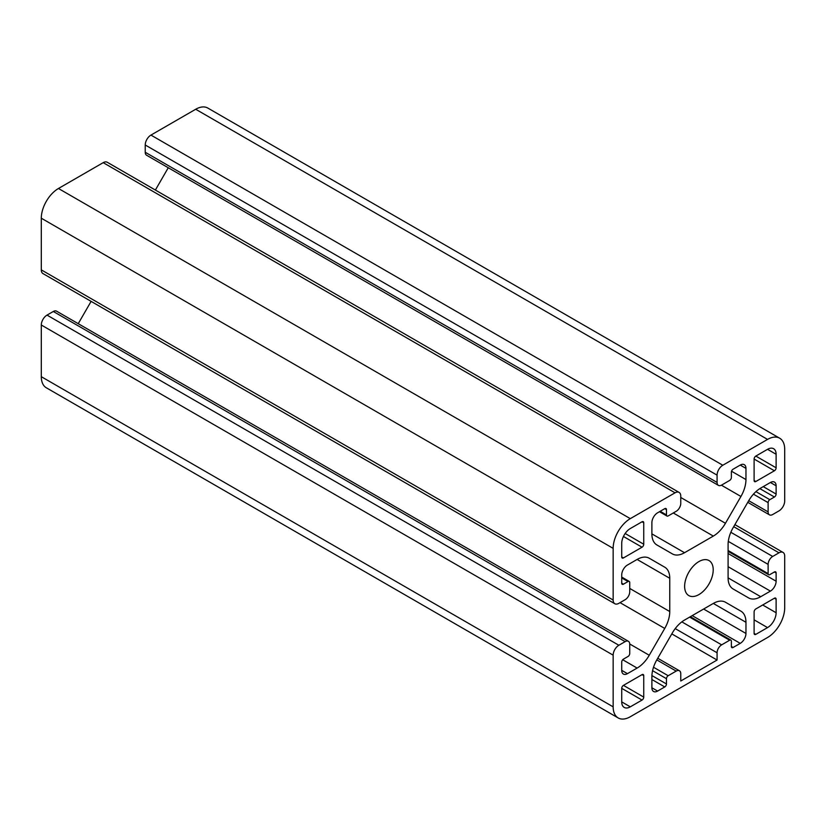 <?xml version="1.0" encoding="UTF-8"?>
<svg xmlns="http://www.w3.org/2000/svg" width="826" height="826" viewBox="0 0 826 826"><rect width="100%" height="100%" fill="white"/><g stroke="black" fill="none" stroke-linecap="round" stroke-linejoin="round"><path stroke-width="1.24" d="M684.527 620.068A24.264 14.011 120 0 0 672.395 632.871L656.918 659.685A24.264 14.011 120 0 0 651.89 676.587L651.89 687.769A8.084 4.667 120 0 0 653.562 691.476A8.084 4.667 120 0 0 657.61 691.073L664.754 686.943A2.426 1.404 120 0 0 666.468 683.969L666.468 678.693A2.426 1.404 -60 0 1 668.182 675.72L676.195 671.094A6.474 3.738 -60 0 1 679.426 670.774A6.474 3.738 -60 0 1 680.769 673.737L680.769 681.006L717.082 660.036L717.082 652.777A6.474 3.738 -60 0 1 721.656 644.848L729.657 640.233A2.426 1.404 -60 0 1 730.876 640.109A2.426 1.404 -60 0 1 731.371 641.224L731.371 646.5A2.426 1.404 120 0 0 731.877 647.615A2.426 1.404 120 0 0 733.096 647.491L740.241 643.361A8.084 4.667 120 0 0 745.961 633.459L745.961 622.277A24.264 14.011 120 0 0 740.932 611.178L725.455 602.237A24.264 14.011 120 0 0 713.323 603.434L684.527 620.068M779.672 438.214L207.832 108.061A24.264 14.011 120 0 0 195.7 109.259L150.951 135.092A8.084 4.667 120 0 0 145.231 144.994L145.231 152.263A6.474 3.738 120 0 0 146.574 155.226L718.424 485.378A6.474 3.738 120 0 0 721.656 485.058L729.657 480.433A2.426 1.404 120 0 0 731.371 477.459L731.371 472.183A2.426 1.404 -60 0 1 733.096 469.209L740.241 465.079A8.084 4.667 -60 0 1 744.278 464.677A8.084 4.667 -60 0 1 745.961 468.383L745.961 479.565A24.264 14.011 -60 0 1 740.932 496.467L725.455 523.281A24.264 14.011 -60 0 1 713.323 536.084L684.527 552.718A24.264 14.011 -60 0 1 672.395 553.916L656.918 544.974A24.264 14.011 -60 0 1 651.89 533.875L651.89 522.693A8.084 4.667 -60 0 1 657.61 512.791L664.754 508.661A2.426 1.404 -60 0 1 665.973 508.537A2.426 1.404 -60 0 1 666.468 509.652L666.468 514.928A2.426 1.404 120 0 0 666.974 516.043A2.426 1.404 120 0 0 668.182 515.92L676.195 511.304A6.474 3.738 120 0 0 680.769 503.375L680.769 496.116A8.084 4.667 120 0 0 679.096 492.41A8.084 4.667 120 0 0 675.048 492.812L630.3 518.645A24.264 14.011 120 0 0 613.15 548.361L613.15 600.027A8.084 4.667 120 0 0 614.823 603.734A8.084 4.667 120 0 0 618.86 603.331L625.158 599.697A6.474 3.738 120 0 0 629.732 591.777L629.732 582.537A2.426 1.404 120 0 0 629.226 581.421A2.426 1.404 120 0 0 628.018 581.545L623.444 584.188A2.426 1.404 -60 0 1 622.226 584.302A2.426 1.404 -60 0 1 621.72 583.197L621.72 574.937A8.084 4.667 -60 0 1 627.44 565.036L637.125 559.439A24.264 14.011 -60 0 1 649.257 558.242L664.734 567.183A24.264 14.011 -60 0 1 669.762 578.283L669.762 611.539A24.264 14.011 -60 0 1 664.734 628.452L649.257 655.255A24.264 14.011 -60 0 1 637.125 668.069L627.44 673.655A8.084 4.667 -60 0 1 623.403 674.057A8.084 4.667 -60 0 1 621.72 670.351L621.72 662.101A2.426 1.404 -60 0 1 623.444 659.127L628.018 656.484A2.426 1.404 120 0 0 629.732 653.521L629.732 644.27A6.474 3.738 120 0 0 628.39 641.306A6.474 3.738 120 0 0 625.158 641.626L618.86 645.261A8.084 4.667 120 0 0 613.15 655.163L613.15 706.839A24.264 14.011 120 0 0 618.168 717.939A24.264 14.011 120 0 0 630.3 716.741L767.54 637.507A24.264 14.011 120 0 0 784.7 607.791L784.7 556.125A8.084 4.667 120 0 0 783.027 552.418A8.084 4.667 120 0 0 778.98 552.821L772.692 556.456A6.474 3.738 120 0 0 768.118 564.375L768.118 573.616A2.426 1.404 120 0 0 768.624 574.731A2.426 1.404 120 0 0 769.832 574.607L774.406 571.974A2.426 1.404 -60 0 1 775.624 571.85A2.426 1.404 -60 0 1 776.12 572.955L776.12 581.215A8.084 4.667 -60 0 1 770.4 591.117L760.725 596.713A24.264 14.011 -60 0 1 748.593 597.91L733.116 588.969A24.264 14.011 -60 0 1 728.088 577.87L728.088 544.613A24.264 14.011 -60 0 1 733.116 527.7L748.593 500.897A24.264 14.011 -60 0 1 760.725 488.083L770.4 482.498A8.084 4.667 -60 0 1 774.447 482.095A8.084 4.667 -60 0 1 776.12 485.802L776.12 494.051A2.426 1.404 -60 0 1 774.406 497.025L769.832 499.668A2.426 1.404 120 0 0 768.118 502.631L768.118 511.883A6.474 3.738 120 0 0 769.46 514.846A6.474 3.738 120 0 0 772.692 514.526L778.98 510.891A8.084 4.667 120 0 0 784.7 500.99L784.7 449.313A24.264 14.011 120 0 0 779.672 438.214A24.264 14.011 120 0 0 767.54 439.411L722.802 465.245A8.084 4.667 120 0 0 717.082 475.146L717.082 482.415A6.474 3.738 120 0 0 718.424 485.378M776.12 454.269A12.132 7 120 0 0 773.611 448.714A12.132 7 120 0 0 767.54 449.313L755.821 456.086A2.426 1.404 120 0 0 754.107 459.06L754.107 480.515A2.426 1.404 120 0 0 754.613 481.63A2.426 1.404 120 0 0 755.821 481.506L774.406 470.779A2.426 1.404 120 0 0 776.12 467.805L776.12 454.269L767.54 449.313M643.743 522.775A2.426 1.404 120 0 0 643.237 521.66A2.426 1.404 120 0 0 642.029 521.784L630.3 528.547A12.132 7 120 0 0 621.72 543.405L621.72 556.941A2.426 1.404 120 0 0 622.226 558.056A2.426 1.404 120 0 0 623.444 557.932L642.029 547.204A2.426 1.404 120 0 0 643.743 544.231L643.743 522.775L642.029 521.784M776.12 599.211A2.426 1.404 120 0 0 775.624 598.096A2.426 1.404 120 0 0 774.406 598.22L755.821 608.948A2.426 1.404 120 0 0 754.107 611.921L754.107 633.377A2.426 1.404 120 0 0 754.613 634.492A2.426 1.404 120 0 0 755.821 634.368L767.54 627.605A12.132 7 120 0 0 776.12 612.747L776.12 599.211L774.406 598.22M643.743 675.637A2.426 1.404 120 0 0 643.237 674.522A2.426 1.404 120 0 0 642.029 674.646L623.444 685.373A2.426 1.404 120 0 0 621.72 688.347L621.72 701.883A12.132 7 120 0 0 624.239 707.438A12.132 7 120 0 0 630.3 706.839L642.029 700.066A2.426 1.404 120 0 0 643.743 697.092L643.743 675.637L642.029 674.646M684.63 586.326A20.216 11.678 -60 0 1 693.448 565.986A20.216 11.678 -60 0 1 709.028 560.565A20.216 11.678 -60 0 1 709.028 583.91A20.216 11.678 -60 0 1 688.812 595.587A20.216 11.678 -60 0 1 684.63 586.326M628.39 641.306L56.54 311.154A6.474 3.738 120 0 0 53.308 311.474L47.02 315.109A8.084 4.667 120 0 0 41.3 325.01L41.3 376.687A24.264 14.011 120 0 0 46.328 387.786L618.168 717.939M91.108 301.376L78.233 323.678M679.096 492.41L107.246 162.257A8.084 4.667 120 0 0 103.198 162.66L58.46 188.493A24.264 14.011 120 0 0 41.3 218.209L41.3 269.875A8.084 4.667 120 0 0 42.973 273.582L614.823 603.734M168.267 167.74L155.381 190.052M664.734 567.183L649.205 558.211M717.082 660.036L671.796 633.893M740.932 611.178L725.404 602.206M767.54 439.411L195.7 109.259M722.802 465.245L150.951 135.092M717.082 475.146L145.231 144.994M717.082 482.415L145.231 152.263M657.61 691.073L651.89 687.769M643.743 697.092L623.444 685.373M642.029 700.066L621.72 688.347M630.3 706.839L621.72 701.883M776.12 612.747L762.687 604.983M755.821 634.368L754.107 633.377M767.54 627.605L754.107 619.841M643.743 544.231L625.158 533.503M623.444 557.932L621.72 556.941M642.029 547.204L623.444 536.477M776.12 467.805L755.821 456.086M755.821 481.506L754.107 480.515M774.406 470.779L754.107 459.06M768.118 511.883L748.717 500.68M768.118 502.631L753.436 494.165M769.832 499.668L755.935 491.635M774.406 497.025L759.848 488.62M776.12 494.051L763.255 486.628M776.12 485.802L770.4 482.498M760.725 596.713L728.088 577.87M770.4 591.117L728.088 566.688M776.12 581.215L728.088 553.482M776.12 572.955L774.406 571.974M768.118 573.616L728.088 550.508M768.118 564.375L728.295 541.391M772.692 556.456L730.834 532.285M778.98 552.821L733.705 526.678M613.15 706.839L41.3 376.687M613.15 655.163L41.3 325.01M618.86 645.261L47.02 315.109M625.158 641.626L53.308 311.474M627.44 673.655L621.72 670.351M637.125 668.069L622.711 659.747M649.257 655.255L629.722 643.981M664.734 628.452L620.047 602.65M669.762 611.539L629.732 588.432M669.762 578.283L637.125 559.45M623.444 584.188L621.72 583.197M628.018 581.545L621.72 577.911M613.15 600.027L41.3 269.875M613.15 548.361L41.3 218.209M630.3 518.645L58.46 188.493M675.048 492.812L103.198 162.66M666.468 514.928L660.18 511.304M666.468 509.652L664.754 508.661M684.527 552.718L651.89 533.875M713.323 536.084L673.293 512.977M725.455 523.281L680.769 497.479M740.932 496.467L721.397 485.192M745.961 479.565L731.537 471.233M745.961 468.383L740.241 465.079M664.754 686.943L651.89 679.519M666.468 683.969L651.91 675.565M666.468 678.693L652.571 670.671M668.182 675.72L653.511 667.243M676.195 671.094L656.794 659.891M717.082 652.777L675.214 628.607M721.656 644.848L681.832 621.864M729.657 640.233L689.627 617.115M733.096 647.491L731.371 646.5M740.241 643.361L692.198 615.628M745.961 633.459L703.638 609.03M745.961 622.277L713.323 603.434M747.767 502.322L769.46 514.846M728.088 551.334L768.624 574.731M734.892 524.624L783.027 552.418M621.72 577.085L629.226 581.421M659.468 511.707L666.974 516.043M657.733 658.26L679.426 670.774M690.34 616.712L730.876 640.109"/></g></svg>
